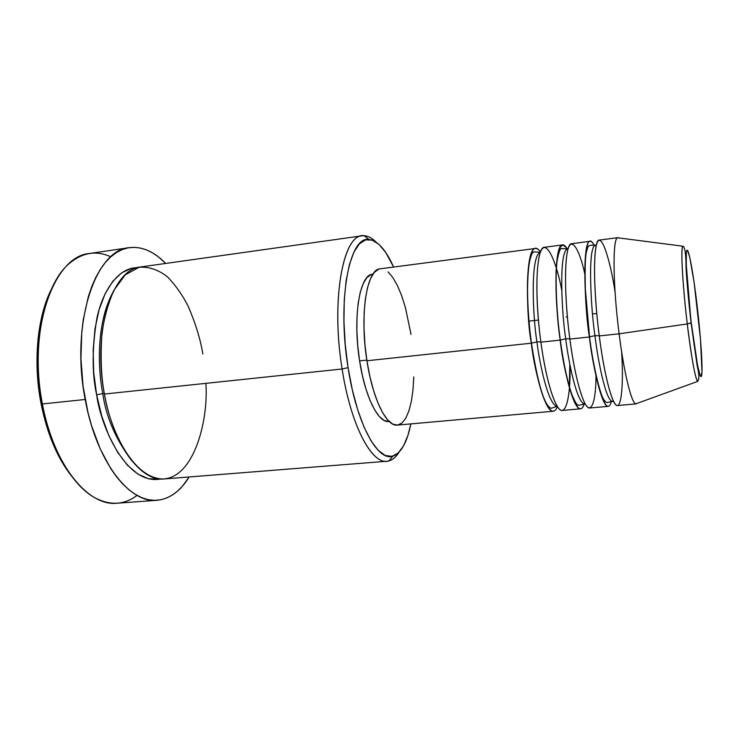 <?xml version="1.0" encoding="UTF-8"?>
<svg xmlns="http://www.w3.org/2000/svg" width="739" height="739" viewBox="0 0 739 739"><rect width="100%" height="100%" fill="white"/><g stroke="black" fill="none" stroke-linecap="round" stroke-linejoin="round"><path stroke-width="1.11" d="M697.025 304.791C700.766 336.411 702.974 369.038 701.644 375.458C700.378 382.405 695.482 358.323 691.27 322.814L687.27 323.941C689.459 343.081 694.66 378.673 697.671 381.416C695.066 377.731 691.593 358.572 687.27 323.941L619.125 333.806C624.076 373.361 631.531 403.466 635.845 403.827L697.671 381.416C699.39 379.273 699.242 374.193 697.237 366.174L691.104 322.989L686.272 264.784L686.337 252.821L686.836 250.419L687.603 250.484L689.82 257.597L694.115 282.455L700.507 339.46L701.985 371.976L701.006 376.622L700.101 375.338L697.598 365.491L691.27 322.814C687.039 287.379 685.025 253.015 686.836 250.419C688.582 247.288 693.302 273.125 697.025 304.791M535.396 248.47L380.142 268.83C366.84 268.857 359.431 314.528 366.932 360.771L531.341 343.192C534.214 371.551 548.726 427.65 557.446 406.626C556.264 409.526 554.887 411.069 553.289 411.244C546.684 412.722 536.68 383.125 531.341 343.192L536.93 341.889C539.618 364.17 548.504 405.665 557.234 406.293C548.504 405.665 539.618 364.17 536.93 341.889L540.874 341.917L536.93 341.889C532.847 317.77 530.048 255.324 540.311 252.442C530.048 255.324 532.847 317.77 536.93 341.889L531.341 343.192C525.318 312.819 525.17 229.302 540.449 252.073C538.666 249.486 536.985 248.286 535.396 248.47C527.083 247.741 524.514 294.769 531.341 343.192L366.932 360.771C372.65 398.94 386.589 426.902 397.333 425.101L392.723 424.084L387.744 420.001L382.756 412.916L377.971 403.023L373.601 390.682L369.86 376.391L366.932 360.771L364.946 344.522L363.994 328.393L364.124 313.124L365.315 299.369L367.486 287.73L370.516 278.649L374.267 272.423L378.553 269.227M556.134 288.358L555.959 287.536M561.732 290.224C556.966 263.795 545.631 234.346 539.821 253.967C534.38 274.649 537.65 319.775 540.902 342.166C546.223 382.211 555.987 411.9 562.342 410.441L580.558 408.815C574.711 410.237 565.437 380.363 560.171 340.106C557.317 320.948 555.931 298.482 556.014 272.728C557.252 247.205 561.187 239.602 567.82 249.921M580.558 408.815C582.018 408.649 583.274 407.004 584.3 403.873C576.919 425.886 563.09 368.9 560.171 340.106L565.723 338.804C568.411 361.408 576.983 403.771 584.725 403.827L584.725 403.827C576.983 403.771 568.411 361.408 565.723 338.804L569.843 338.85L565.723 338.804C561.732 314.352 558.462 250.78 567.681 248.877L567.681 248.877C558.462 250.78 561.732 314.352 565.723 338.804L560.171 340.106L540.902 342.166L560.171 340.106C553.465 291.305 555.137 244.046 562.527 244.905C563.996 244.748 565.575 246.087 567.256 248.923M585.002 274.834C579.625 249.219 570.055 231.76 566.785 255.195C563.681 278.631 566.97 317.927 569.871 339.072C575.118 379.43 584.143 409.406 589.731 408.002L608.206 406.358C603.144 407.725 594.618 377.546 589.426 336.984C583.893 305.844 581.676 220.878 594.202 245.376C592.706 242.521 591.32 241.163 590.055 241.293C583.607 240.286 582.859 287.785 589.426 336.984L569.871 339.072L589.426 336.984C592.401 365.962 605.278 423.41 611.375 401.471C610.525 404.584 609.472 406.21 608.206 406.358M594.941 335.672L589.583 336.855L594.941 335.672C591.108 311.017 587.302 247.029 595.264 245.293C587.302 247.029 591.108 311.017 594.941 335.672L599.255 335.737L594.941 335.672C597.62 358.452 605.721 401.185 612.419 401.332C605.721 401.185 597.62 358.452 594.941 335.672M596.253 245.505L595.264 245.293L596.253 245.505M615.06 292.062C611.199 265.643 601.537 228.314 596.613 244.138C592.096 262.077 595.985 312.246 599.274 335.931C604.437 376.604 612.714 406.875 617.508 405.535L636.242 403.863C631.984 405.166 624.233 374.691 619.125 333.806L599.274 335.931L619.125 333.806C612.686 284.21 612.483 236.48 617.961 237.635L618.959 237.94M202.837 353.999C200.546 339.728 195.743 323.978 188.427 306.759C182.773 295.471 175.808 285.513 167.513 276.876C158.488 269.763 148.992 266.567 139.043 267.278L125.205 274.89L113.898 290.307C108.033 303.692 104.051 318.195 101.954 333.806C100.338 357.14 101.16 377.223 104.43 394.044L342.12 368.992L348.069 367.643C336.966 300.237 349.335 235.778 368.872 239.482C377.546 240.434 385.795 249.625 393.628 267.056L385.712 252.461L379.024 244.452L372.244 240.138L365.611 239.87L359.413 243.852L353.926 252.128L349.408 264.544L346.12 280.728L344.254 300.043L343.949 321.65L345.233 344.559L348.069 367.643L352.318 389.786L357.741 409.923L364.068 427.151L370.978 440.758L378.146 450.282L385.25 455.492L391.993 456.36L398.145 453.081L403.503 445.959L407.91 435.428L410.875 423.9C407.023 442.624 400.963 453.386 392.714 456.194C377.537 461.736 356.512 423.308 348.069 367.643L342.12 368.992C350.96 427.05 373.093 466.854 389 460.877C392.76 459.797 396.141 456.868 399.134 452.111C395.587 457.755 391.522 460.794 386.94 461.247C371.255 463.815 350.572 424.389 342.12 368.992L104.43 394.044C113.538 445.709 141.241 481.985 164.335 478.937L386.94 461.247M137.066 495.379C124.152 505.106 109.945 505.809 94.426 497.513C71.979 485.117 50.723 448.582 42.4 403.956L41.014 403.411C47.111 433.775 57.3 458.014 71.572 476.11L60.967 460.268L51.268 439.613L43.786 415.992L38.936 390.534L36.987 364.503L38.022 339.201L41.938 315.867L44.903 305.281L51.093 289.836C37.319 317.243 32.978 362.184 41.014 403.411L42.4 403.956C53.531 464.849 88.255 506.815 117.187 503.213L157.028 500.285M102.767 393.554L96.643 394.866C91.978 374.017 92.024 348.697 96.772 318.906C102.49 290.482 118.702 267.25 137.426 267.694L131.736 268.303L121.907 272.645L112.901 281.153L105.15 293.66L99.072 309.752L94.989 328.827L93.16 350.037L93.714 372.41L96.643 394.866L102.767 393.554C97.862 368.798 96.052 323.285 113.03 292.034C96.052 323.285 97.862 368.798 102.767 393.554C105.973 416.694 115.57 439.012 131.551 460.508C115.57 439.012 105.973 416.694 102.767 393.554L104.328 393.462M566.12 316.939L567.395 316.8L566.12 316.939M569.464 387.947L569.52 387.199M528.884 321.132L538.435 320.061L528.884 321.132M372.936 274.187L372.539 274.243C359.708 274.317 352.512 317.391 359.607 360.881L366.83 360.105L359.607 360.881C365.011 396.797 378.359 423.198 388.732 421.479L384.215 420.482L379.43 416.611L374.655 409.905L370.091 400.584L365.934 388.973L362.387 375.541L359.607 360.881L357.741 345.63L356.863 330.481L357.02 316.126L358.175 303.193L360.272 292.21L363.2 283.628L366.803 277.716L370.923 274.649L372.927 274.197M85.188 399.485L42.4 403.956L85.188 399.485C70.26 324.144 95.377 249.449 129.325 247.657C141.962 246.198 154.082 251.454 165.665 263.453L158.469 256.932L152.548 252.877L146.498 249.893L140.364 248.027L134.212 247.343L128.096 247.87L122.083 249.634L116.235 252.673L110.619 256.978L105.307 262.53L100.356 269.319L95.839 277.301L91.821 286.39L88.357 296.524L83.295 319.47L81.78 332.023L80.939 358.581L83.045 385.943L88.015 412.713L91.488 425.452L100.19 448.869L110.785 468.646L116.623 476.914L122.711 483.99L128.992 489.828L135.376 494.391L141.796 497.67L148.179 499.647L154.46 500.358L160.585 499.813L166.497 498.077L172.141 495.176L177.48 491.186L182.459 486.17L189.147 476.96C180.445 491.195 169.767 498.964 157.102 500.275C129.593 503.804 96.209 461.182 85.188 399.485M637.157 403.355L636.242 403.863M592.539 313.964L596.779 313.484L592.539 313.964M590.055 241.293L571.663 243.713C564.578 242.798 563.22 290.131 569.871 339.072C572.374 358.313 577.529 387.171 584.152 401.804C590.858 416.759 596.04 402.025 595.985 375.754M617.961 237.635L599.311 240.083C593.186 239.03 592.752 286.593 599.274 335.931C601.999 357.787 608.336 393.638 615.014 403.799C621.767 413.535 623.67 380.807 621.582 351.376M617.573 237.764C612.455 238.651 612.88 285.614 619.125 333.806L687.27 323.941C682.587 285.199 680.527 247.279 682.799 246.198C679.917 250.198 684.554 303.092 687.27 323.941L691.094 322.998C688.637 301.632 686.947 283.139 686.032 267.527C686.004 253.865 684.924 246.761 682.799 246.198L617.573 237.764M129.279 247.667L89.724 253.468C54.067 255.574 27.26 329.612 42.4 403.956C30.973 346.619 43.832 285.18 68.745 263.98C82.084 252.507 96.107 250.115 110.822 256.793M160.659 478.955L148.548 478.817L137.888 474.105L127.422 465.182L117.603 452.231L108.91 435.724L101.806 416.306L96.643 394.866C100.901 427.179 126.757 485.911 160.659 478.955M362.147 235.806C366.71 235.251 371.338 237.339 376.031 242.069C372.077 238.078 368.142 235.963 364.235 235.713C343.7 231.612 330.481 298.667 342.12 368.992C330.97 301.494 342.647 235.778 362.147 235.806L141.02 266.918C112.587 268.396 92.116 331.174 104.43 394.044C109.104 425.211 131.025 477.967 162.848 479.011C194.791 477.606 208.61 418.653 205.867 383.356M413.775 376.955L412.999 389.804L411.374 401.249L408.935 410.856L405.739 418.246L401.887 423.077L397.499 425.091M387.984 271.869L392.76 277.402L397.342 285.393L401.591 295.489L405.36 307.313L411.032 334.416M562.527 244.905L544.394 247.288C536.394 246.512 534.121 293.614 540.902 342.166C543.608 362.784 549.973 395.476 558 407.429C566.157 419.392 570.933 393.434 569.935 364.752M613.342 400.898L612.419 401.332L613.342 400.898M557.243 406.302L551.599 408.15C551.017 408.565 549.834 407.799 548.042 405.84C542.38 398.626 536.847 377.721 531.443 343.118C527.443 314.398 526.528 282.741 528.681 266.668C531.101 251.611 533.521 251.888 534.408 251.851L540.32 252.433M585.177 403.79L579.33 405.258C577.759 404.445 577.63 407.817 572.032 394.949C567.46 382.017 563.552 363.708 560.291 340.014C555.885 308.736 555.146 272.405 557.317 259.62C559.035 251.057 560.633 247.399 562.102 248.646L568.134 248.803M613.536 401.286L607.541 402.404C606.728 403.023 605.398 401.933 603.541 399.143C600.262 394.395 593.094 366.221 589.565 336.864L585.334 289.004C584.854 268.359 585.26 255.87 586.535 251.537C588.909 243.316 588.456 246.937 590.267 245.302L596.355 245.099M389 460.877L392.714 456.194M397.333 425.101L553.289 411.244M364.235 235.713L368.872 239.482M569.815 364.179L569.326 387.448"/></g></svg>

